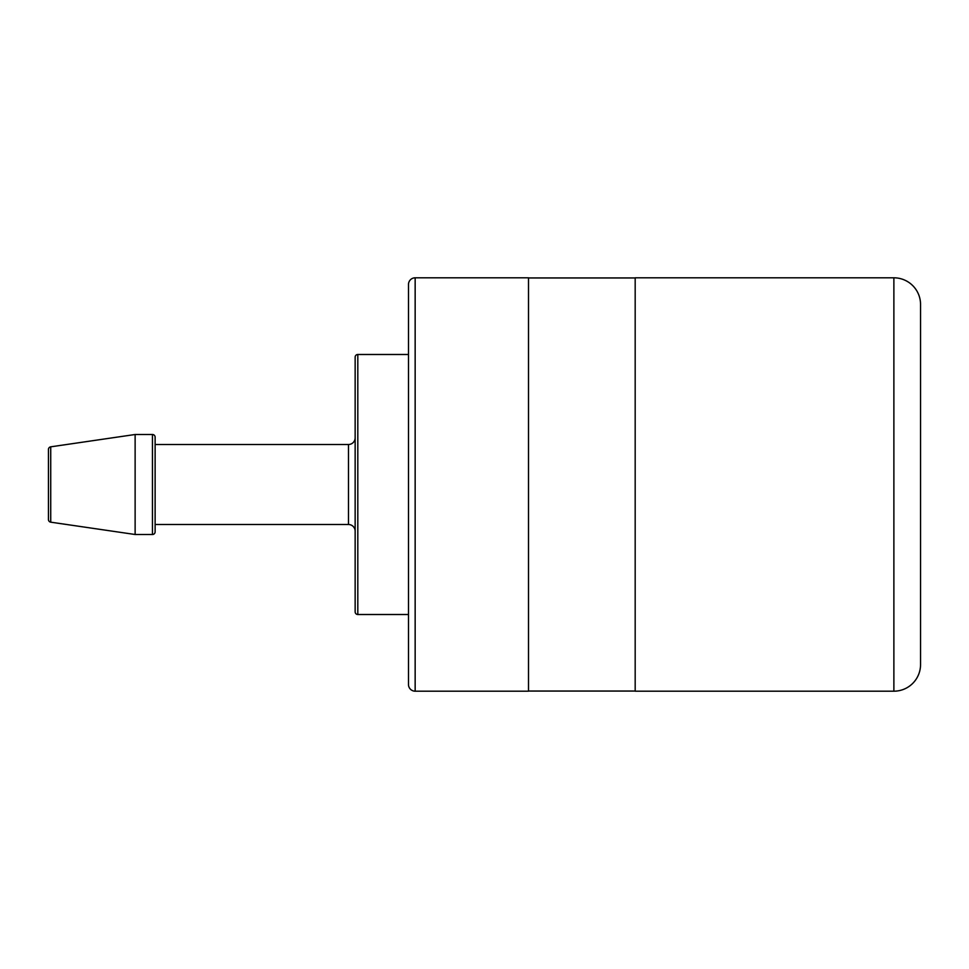 <?xml version="1.0" encoding="UTF-8"?>
<svg xmlns="http://www.w3.org/2000/svg" width="969" height="969" viewBox="0 0 969 969"><rect width="100%" height="100%" fill="white"/><g stroke="black" fill="none" stroke-linecap="round" stroke-linejoin="round"><path stroke-width="1.45" d="M355.151 611.851L355.151 357.149A2.665 2.665 0 0 1 357.815 354.484L357.815 614.516A2.665 2.665 0 0 1 355.151 611.851M355.151 437.831A6.662 6.662 0 0 1 348.489 444.492L155.125 444.492L155.125 437.164L155.125 531.836A2.665 2.665 0 0 1 152.46 534.5L135.127 534.5L135.127 434.5L152.46 434.5A2.665 2.665 0 0 1 155.125 437.164M355.151 531.169A6.662 6.662 0 0 0 348.489 524.508L155.125 524.508L155.125 444.492M50.727 446.83L50.727 522.17A2.665 2.665 0 0 1 48.45 519.529L48.45 449.471A2.665 2.665 0 0 1 50.727 446.83L135.127 434.5M408.494 684.526L408.494 284.474A6.662 6.662 0 0 1 415.156 277.812L415.156 691.188A6.662 6.662 0 0 1 408.494 684.526M920.55 304.484L920.55 664.516A26.672 26.672 0 0 1 893.878 691.188L635.179 691.188L635.179 277.812L893.878 277.812A26.672 26.672 0 0 1 920.55 304.484L920.55 409.826M635.179 277.946L528.505 277.946M635.179 691.054L528.505 691.054M415.156 691.188L528.505 691.188L528.505 277.812L415.156 277.812M357.815 614.516L408.494 614.516L408.494 354.484L357.815 354.484M50.727 522.17L135.127 534.5M155.125 531.836L155.125 524.508M920.55 664.516L920.55 559.174M152.46 534.5L152.46 434.5M893.878 691.188L893.878 277.812M348.489 524.508L348.489 444.492"/></g></svg>
